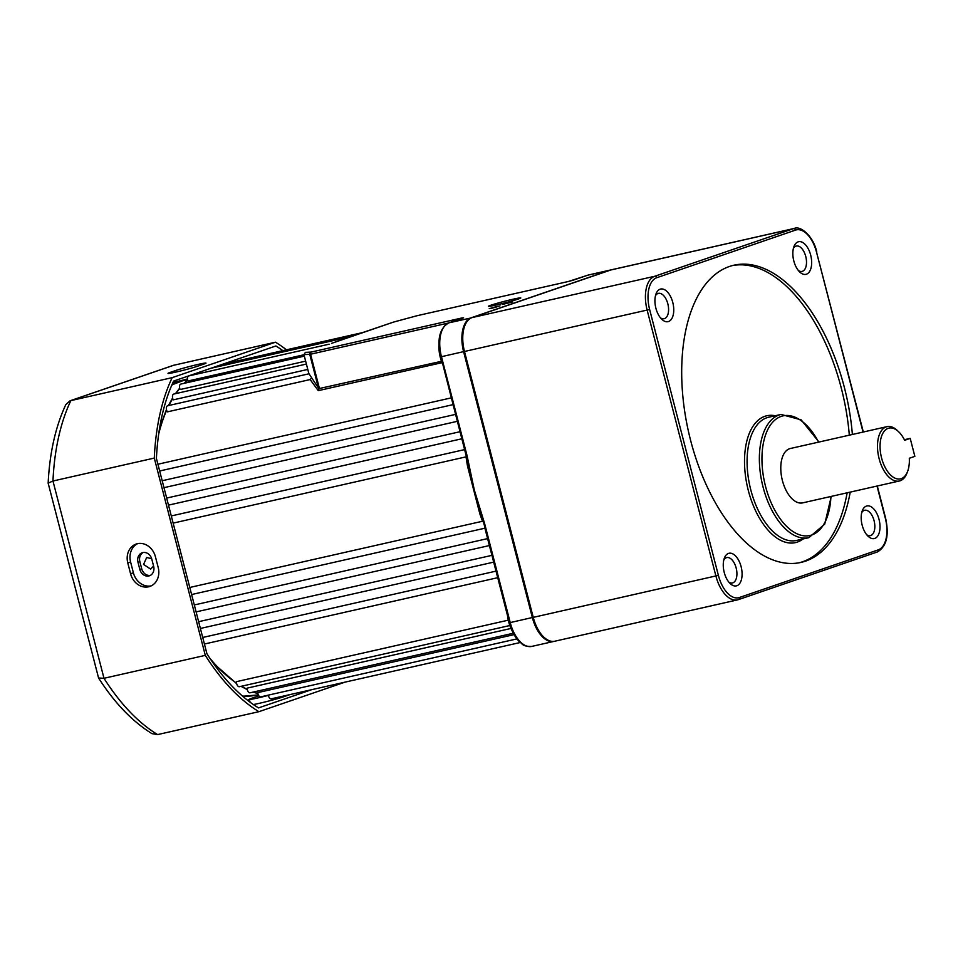 <?xml version="1.0" encoding="UTF-8"?>
<svg xmlns="http://www.w3.org/2000/svg" width="963" height="963" viewBox="0 0 963 963"><rect width="100%" height="100%" fill="white"/><g stroke="black" fill="none" stroke-linecap="round" stroke-linejoin="round"><path stroke-width="1.44" d="M502.517 304.416L512.677 301.949L502.517 304.416M440.861 356.719L466.164 455.692L467.019 455.547L474.302 489.974L468.343 465.827L467.512 466.104A167.201 88.849 -102.7 0 1 466.032 456.859L173.135 523.114M452.959 404.653L159.653 470.991M461.795 438.791L168.489 505.13M457.281 421.337L163.975 487.675M309.027 373.788L318.488 388.149L309.749 354.36L303.959 354.613L308.918 373.8A3.72 1.974 77.3 0 0 308.918 373.8L308.918 373.8M448.337 323.05L310.568 354.215L319.307 388.005L318.284 390.653L310.134 379.566L167.369 411.863A3.72 1.974 -102.7 0 1 166.346 408.228A3.72 1.974 -102.7 0 1 167.514 405.796A3.72 1.974 -102.7 0 1 167.622 405.76A3.72 1.974 -102.7 0 1 167.731 405.748M310.134 379.566L311.35 378.242M303.995 354.757L187.917 381.011A3.72 1.974 -102.7 0 1 188.604 375.979A3.72 1.974 -102.7 0 1 188.712 375.943A3.72 1.974 -102.7 0 1 188.832 375.931M307.787 369.431L173.28 399.85A3.72 1.974 -102.7 0 1 173.617 394.096A3.72 1.974 -102.7 0 1 173.737 394.06A3.72 1.974 -102.7 0 1 173.846 394.048M305.644 361.137L180.153 389.521A3.72 1.974 -102.7 0 1 180.683 384.117A3.72 1.974 -102.7 0 1 180.791 384.081A3.72 1.974 -102.7 0 1 180.9 384.068M224.861 365.109A3.72 1.974 -102.7 0 1 225.944 363.508A3.72 1.974 -102.7 0 1 226.052 363.472A3.72 1.974 -102.7 0 1 226.161 363.46M496.162 305.006A16.72 0.819 -14.5 0 0 512.617 300.781A16.72 0.819 -14.5 0 0 520.79 297.928A16.72 0.819 -14.5 0 0 513.05 299.216A16.72 0.819 -14.5 0 0 496.595 303.453A16.72 0.819 -14.5 0 0 488.422 306.306A16.72 0.819 -14.5 0 0 496.162 305.006M491.9 308.22L499.833 305.933L491.9 308.22M497.438 306.318L489.228 308.678L497.438 306.318M489.228 308.678L500.014 305.885M153.586 566.051L150.673 569.097L143.559 564.462L146.689 557.493L151.685 558.745M187.604 379.988L183.861 380.59L187.496 379.374M345.561 338.386L349.569 337.002M554.363 641.298A29.721 15.793 -102.7 0 1 553.918 641.406A29.721 15.793 -102.7 0 1 532.358 617.572L463.6 351.688A29.721 15.793 -102.7 0 1 471.172 317.79L609.952 270.17A29.721 15.793 -102.7 0 1 610.831 269.929A29.721 15.793 -102.7 0 1 611.276 269.833M610.024 270.254L587.815 275.177A1.854 1.577 -108.9 0 0 587.671 275.225L588.694 274.937A29.721 15.793 77.3 0 0 587.815 275.177L568.326 281.509L416.955 315.744L393.723 322.027L331.778 343.285A1.854 1.577 -108.9 0 0 331.633 343.322L331.633 343.322A1.854 1.577 -108.9 0 0 331.501 343.382M483.45 521.874L480.778 513.905L479.875 513.917L467.512 466.104M483.51 522.789L474.302 489.974L484.654 523.716L510.221 622.58L533.237 617.319A29.721 15.793 77.3 0 0 554.808 641.214L737.477 599.889A29.721 15.793 -102.7 0 1 715.918 576.055L647.148 310.17A29.721 15.793 -102.7 0 1 654.72 276.273L793.5 228.652A29.721 15.793 -102.7 0 1 794.379 228.412L611.71 269.724A29.721 15.793 77.3 0 0 610.843 269.977L472.051 317.597A29.721 15.793 77.3 0 0 464.479 351.483L533.249 617.367L718.386 575.38A27.867 14.806 77.3 0 0 739.415 597.505L878.208 549.885A27.867 14.806 77.3 0 0 885.298 518.106L877.016 486.05M514.098 634.629L257.795 692.602A3.72 1.974 -102.7 0 0 260.684 696.863L516.914 638.902M511.004 628.454L247.118 688.136A3.72 1.974 -102.7 0 0 250.031 692.794L513.339 633.245M508.283 620.172L236.465 681.66A3.72 1.974 -102.7 0 0 239.366 686.703L509.836 625.529M496.017 571.131L202.712 637.47M491.937 555.35L198.631 621.689M487.603 538.606L194.297 604.957M479.875 513.917A167.201 88.849 -102.7 0 0 482.523 521.248L189.783 587.466M465.936 454.825L468.475 466.513L469.234 465.827M480.778 513.905L480.513 513.11L480.778 513.905L481.596 513.628M512.256 630.994A24.147 12.832 -102.7 0 1 507.501 615.55M442.27 363.292A24.147 12.832 -102.7 0 1 438.923 345.223M345.44 338.446L350.087 336.845M346.728 337.977L336.508 341.612A1.854 1.649 -109.9 0 0 336.34 341.672M442.017 362.666L318.284 390.653L318.488 388.149L319.307 388.005M495.668 307.161L497.847 306.439L495.704 307.269M494.284 307.522L497.402 306.487L494.308 307.63M491.503 308.004L496.944 306.535L491.575 308.292M484.654 523.716L483.92 523.86L485.063 527.616M331.778 343.285L336.508 341.612A1.854 1.649 -109.9 0 1 336.677 341.564M461.915 318.368A1.854 0.987 -102.7 0 1 462.372 317.862L311.037 352.097A1.854 0.987 77.3 0 0 310.568 354.215L309.749 354.36A1.854 1.806 87.6 0 1 311.037 352.097L305.415 352.338L303.959 354.613M441.487 361.294L318.609 388.691M520.237 642.514L271.205 698.837A3.72 1.974 -102.7 0 1 268.364 695.117M153.647 566.316A8.366 7.066 71.1 0 1 149.458 575.778A8.366 7.066 71.1 0 1 148.832 575.958A8.366 7.066 71.1 0 1 139.828 569.434L137.974 562.248A8.366 7.066 71.1 0 1 142.163 552.774A8.366 7.066 71.1 0 1 151.793 559.13L153.647 566.316M175.748 372.115A16.72 0.819 -14.5 0 0 198.005 366.084L203.626 364.158A16.72 0.819 -14.5 0 0 205.998 363.099A16.72 0.819 -14.5 0 0 194.093 365.362A16.72 0.819 -14.5 0 0 176 370.406L170.367 372.344A16.72 0.819 -14.5 0 0 167.995 373.403A16.72 0.819 -14.5 0 0 175.748 372.115M148.567 586.804A16.72 14.144 -108.9 0 0 149.819 586.455A16.72 14.144 -108.9 0 0 158.209 567.508L155.416 556.734A16.72 14.144 -108.9 0 0 136.18 544.035A16.72 14.144 -108.9 0 0 127.79 562.982L130.571 573.755A16.72 14.144 -108.9 0 0 148.567 586.804M187.46 378.965A18.574 0.903 165.5 0 1 176.193 381.733A18.574 0.903 165.5 0 1 172.991 382.431M282.821 350.64A196.934 104.642 77.3 0 0 275.899 345.97L173.629 381.059A196.934 104.642 77.3 0 0 156.415 458.436L206.925 653.745A196.934 104.642 77.3 0 0 258.505 707.913L311.543 689.713M253.365 704.543A18.574 0.903 -14.5 0 0 284.085 696.622L290.044 694.576M286.444 349.822A200.641 106.616 77.3 0 0 275.49 342.19L172.184 377.64A200.641 106.616 77.3 0 0 154.285 458.087L205.3 655.37L103.992 678.289L98.575 678.012L48.15 483.137L52.965 481.006L103.992 678.289A200.641 106.616 77.3 0 0 157.619 734.588L258.927 711.681L344.995 682.141M205.3 655.37A200.641 106.616 77.3 0 0 258.927 711.681M275.49 342.19L173.34 365.35L70.058 400.789L65.833 404.556C55.553 426.645 49.655 452.839 48.15 483.137M172.184 377.64L70.058 400.789M154.285 458.087L52.965 481.006A200.641 106.616 77.3 0 1 70.877 400.548L174.171 365.109M258.866 695.816L251.993 698.175A18.574 0.903 -14.5 0 0 249.357 699.355A18.574 0.903 -14.5 0 0 267.786 695.527M98.575 678.012C114.477 702.858 132.268 721.407 151.937 733.637L157.619 734.588M143.138 552.533A8.366 7.066 -108.9 0 0 139.852 561.61L141.705 568.796A8.366 7.066 -108.9 0 0 150.36 575.38M137.613 543.65A16.72 14.144 -108.9 0 0 130.607 562.019L133.388 572.792A16.72 14.144 -108.9 0 0 151.191 585.877M907.64 471.328L907.026 472.941A27.867 14.806 -102.7 0 1 899.322 481.006A27.867 14.806 -102.7 0 1 879.111 458.653A27.867 14.806 -102.7 0 1 887.031 426.645A27.867 14.806 -102.7 0 1 897.444 430.605L898.696 431.809A26.013 13.819 77.3 0 0 880.928 438.43A26.013 13.819 77.3 0 0 888.753 473.002A26.013 13.819 77.3 0 0 907.64 471.328A26.013 13.819 77.3 0 0 909.301 458.256L914.85 456.354L910.204 438.382L904.654 440.296A26.013 13.819 77.3 0 0 898.696 431.809M887.031 426.645L790.322 448.517A27.867 14.806 77.3 0 0 782.401 480.525A27.867 14.806 77.3 0 0 802.612 502.879L899.322 481.006M862.15 525.148A16.72 8.884 -102.7 0 1 862.282 510.787A16.72 8.884 -102.7 0 1 870.733 506.55A16.72 8.884 -102.7 0 1 879.026 519.358A16.72 8.884 -102.7 0 1 877.835 535.861A16.72 8.884 -102.7 0 1 868.024 536.186A16.72 8.884 -102.7 0 1 862.15 525.148M866.724 534.754A13.001 6.91 77.3 0 0 870.383 535.633A13.001 6.91 77.3 0 0 874.079 520.694A13.001 6.91 77.3 0 0 864.654 510.27A13.001 6.91 77.3 0 0 861.716 512.629M724.236 572.467A16.72 8.884 -102.7 0 1 724.357 558.107A16.72 8.884 -102.7 0 1 732.807 553.881A16.72 8.884 -102.7 0 1 741.113 566.677A16.72 8.884 -102.7 0 1 739.909 583.181A16.72 8.884 -102.7 0 1 730.11 583.506A16.72 8.884 -102.7 0 1 724.236 572.467M728.81 582.085A13.001 6.91 77.3 0 0 732.47 582.952A13.001 6.91 77.3 0 0 736.165 568.026A13.001 6.91 77.3 0 0 726.728 557.589A13.001 6.91 77.3 0 0 723.803 559.96M655.899 308.244A16.72 8.884 -102.7 0 1 656.032 293.884A16.72 8.884 -102.7 0 1 664.482 289.646A16.72 8.884 -102.7 0 1 672.776 302.454A16.72 8.884 -102.7 0 1 671.584 318.958A16.72 8.884 -102.7 0 1 661.774 319.283A16.72 8.884 -102.7 0 1 655.899 308.244M660.474 317.85A13.001 6.91 77.3 0 0 664.133 318.729A13.001 6.91 77.3 0 0 667.828 303.79A13.001 6.91 77.3 0 0 658.403 293.366A13.001 6.91 77.3 0 0 655.466 295.725M793.813 260.925A16.72 8.884 -102.7 0 1 793.945 246.564A16.72 8.884 -102.7 0 1 802.396 242.327A16.72 8.884 -102.7 0 1 810.69 255.135A16.72 8.884 -102.7 0 1 809.498 271.638A16.72 8.884 -102.7 0 1 799.687 271.963A16.72 8.884 -102.7 0 1 793.813 260.925M798.387 270.531A13.001 6.91 77.3 0 0 802.059 271.41A13.001 6.91 77.3 0 0 805.754 256.471A13.001 6.91 77.3 0 0 796.317 246.034A13.001 6.91 77.3 0 0 793.392 248.406M852.387 434.482A152.347 80.952 77.3 0 0 844.358 387.415A152.347 80.952 77.3 0 0 733.854 265.222A152.347 80.952 77.3 0 0 690.567 440.187A152.347 80.952 77.3 0 0 801.072 562.392A152.347 80.952 77.3 0 0 850.221 492.117M849.318 435.18A152.347 80.952 77.3 0 0 841.289 388.113A152.347 80.952 77.3 0 0 732.325 265.595M799.531 562.705A152.347 80.952 77.3 0 0 847.151 492.803M910.204 438.382L904.353 439.706M171.92 384.839L185.341 379.759A161.628 85.888 77.3 0 0 180.575 381.107A161.628 85.888 77.3 0 0 171.775 385.188M462.372 317.862L449.023 322.798L471.268 317.91M467.019 455.547L441.463 356.695L440.597 356.84C436.841 339.421 439.61 328.082 448.89 322.834A1.854 1.577 71.1 0 1 449.023 322.798A29.721 15.793 77.3 0 0 441.463 356.695L464.467 351.435M509.62 622.604L510.221 622.58A29.721 15.793 77.3 0 0 531.781 646.414L553.918 641.406M199.847 372.055A167.201 88.849 77.3 0 0 195.549 374.402M187.665 380.216A167.201 88.849 77.3 0 0 184.415 383.262M179.756 388.438A167.201 88.849 77.3 0 0 175.904 393.578M172.726 398.513A167.201 88.849 77.3 0 0 168.922 405.471M166.647 410.31A167.201 88.849 77.3 0 0 158.654 434.193M209.982 658.427A167.201 88.849 77.3 0 0 236.537 683.116M241.472 686.222A167.201 88.849 77.3 0 0 247.226 689.303M253.534 692A167.201 88.849 77.3 0 0 257.903 693.456M267.196 695.382A167.201 88.849 77.3 0 0 268.436 695.515M242.447 696.032A161.628 85.888 77.3 0 0 256.652 695.057L258.265 694.696M573.274 280.173A1.854 1.577 -108.9 0 0 573.141 280.209L587.671 275.225A1.854 1.577 -108.9 0 0 587.538 275.274M568.326 281.509A1.854 0.987 -102.7 0 1 568.387 281.485L573.141 280.209A1.854 1.577 -108.9 0 0 573.033 280.257M417.111 315.708A1.854 0.987 77.3 0 0 417.051 315.72L568.387 281.485A1.854 0.987 -102.7 0 1 568.447 281.485M416.979 315.744A1.854 1.854 0 0 1 417.051 315.72A1.854 0.987 77.3 0 0 417.003 315.732L393.662 322.051M463.287 317.91A1.854 1.577 71.1 0 1 463.564 317.814L448.89 322.834M249.405 699.547L247.491 700.197M173.34 384.093A185.787 98.72 77.3 0 0 172.509 383.515M283.916 695.96L284.085 696.622M130.607 562.019L127.79 562.982M133.388 572.792L130.571 573.755M176.398 371.959L176 370.406M170.583 373.175L170.367 372.344M139.852 561.61L137.974 562.248M141.705 568.796L139.828 569.434M803.058 538.967A65.027 34.548 -102.7 0 1 748.299 490.432A65.027 34.548 -102.7 0 1 775.179 415.751M768.715 417.22A63.161 33.561 77.3 0 0 750.767 489.77A63.161 33.561 77.3 0 0 796.594 540.436L808.872 537.655A63.161 33.561 -102.7 0 1 763.045 486.989A63.161 33.561 -102.7 0 1 780.993 414.439L768.715 417.22M818.622 442.113A61.307 32.573 77.3 0 0 775.095 419.868A61.307 32.573 77.3 0 0 765.525 486.315A61.307 32.573 77.3 0 0 803.166 535.693A61.307 32.573 77.3 0 0 830.925 496.475M610.843 269.977L793.5 228.652A1.854 1.577 -108.9 0 1 795.51 230.109L656.718 277.729A27.867 14.806 77.3 0 0 649.628 309.496L718.386 575.38M878.208 549.885A1.854 1.577 -108.9 0 1 877.137 552.028L738.621 599.552M885.298 518.106L885.563 517.986C889.318 535.416 886.562 546.743 877.269 551.992L738.489 599.6A1.854 1.577 -108.9 0 1 738.356 599.648A29.721 15.793 -102.7 0 1 737.477 599.889L738.489 599.6A1.854 1.577 -108.9 0 0 739.415 597.505M464.479 351.483L649.628 309.496M472.051 317.597L654.72 276.273A1.854 1.577 -108.9 0 1 656.718 277.729M863.053 432.074L816.54 252.222A27.867 14.806 77.3 0 0 795.51 230.109M816.54 252.222L863.33 432.002M185.341 379.759L187.484 379.278M210.933 368.251L350.568 336.677M588.694 274.937L610.831 269.929M256.652 695.057L242.712 696.261M531.781 646.414C521.621 646.498 522.981 643.91 518.804 641.117C514.531 636.471 511.377 630.332 509.355 622.712L484.545 526.761M349.063 337.182L393.614 322.063M363.328 332.428L226.052 363.472M304.356 356.141L180.791 384.081M306.403 364.062L173.737 394.06M329.117 344.188L188.712 375.943M308.967 373.788L167.622 405.76M455.487 414.403L162.181 480.742M459.965 431.725L166.659 498.064M451.214 397.888L157.908 464.238M464.587 449.613L171.282 515.951M489.409 545.552L196.103 611.902M493.694 562.127L200.388 628.466M484.919 528.193L191.613 594.544M497.715 577.692L204.409 644.03M268.448 695.587L266.98 695.43M257.94 693.637L253.161 692.084M247.298 689.64L240.991 686.342M236.657 683.658L213.208 663.11M159.533 428.451L166.455 409.54M168.356 405.592L172.594 397.996M175.422 393.686L179.684 388.113M184.041 383.346L187.616 380.048M195.345 374.451L199.57 372.151M249.357 699.355L250.079 702.183M808.872 537.655L824.725 524.113L831.262 496.402M877.293 485.99L885.563 517.986M816.805 252.113C813.362 235.887 800.253 225.474 794.379 228.412M818.971 442.041L801.144 419.844L780.993 414.439"/></g></svg>

